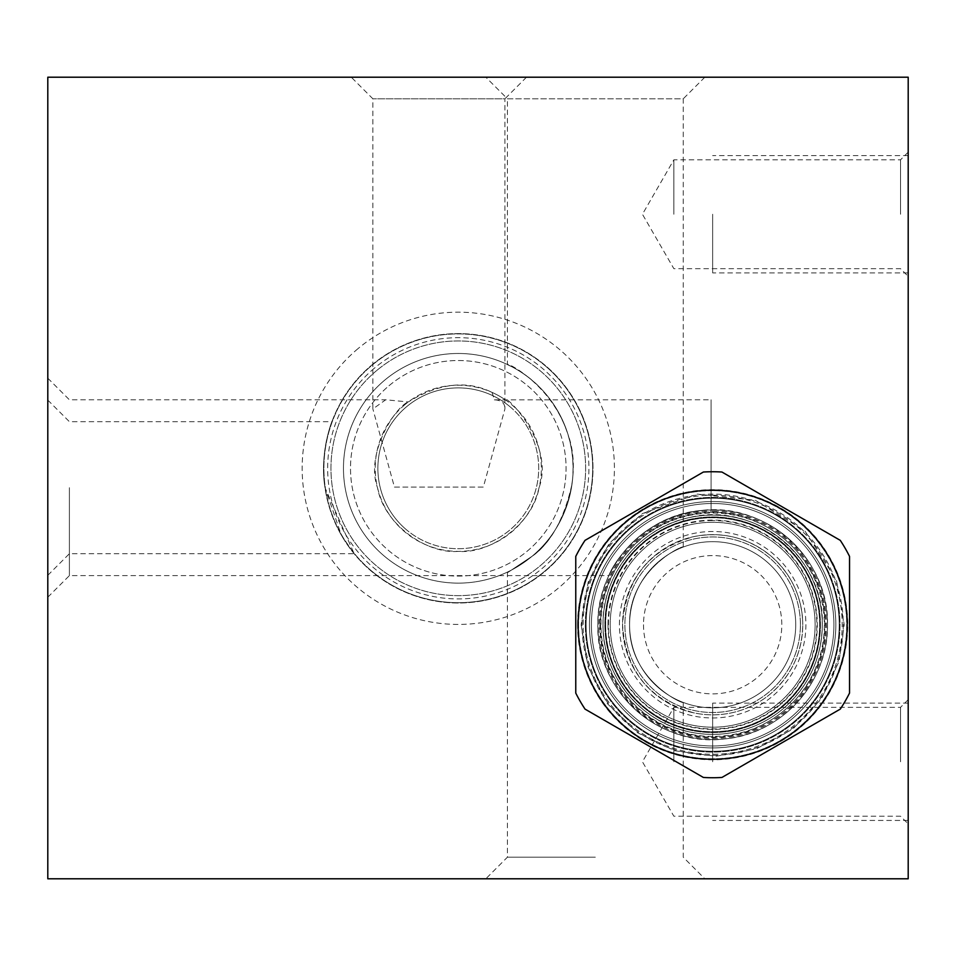 <?xml version="1.0" encoding="UTF-8"?>
<svg xmlns="http://www.w3.org/2000/svg" width="956" height="956" viewBox="0 0 956 956"><rect width="100%" height="100%" fill="white"/><g stroke="black" fill="none" stroke-linecap="round" stroke-linejoin="round"><path stroke-width="0.72" stroke-dasharray="4.78 3.58" d="M47.8 77.209L908.2 77.209L908.2 878.791L47.8 878.791L47.8 77.209M485.827 77.209L704.835 77.209L485.827 77.209L507.409 98.803L683.241 98.803L683.241 547.047M351.282 77.209L526.493 77.209L351.282 77.209L372.876 98.803L372.876 408.965L385.71 399.775L408.308 401.95C438.924 383.117 466.851 379.938 492.077 392.414A83.064 83.064 0 0 1 505.246 399.787C504.386 393.143 555.197 443.321 539.065 487.703C532.839 523.721 490.524 554.098 458.294 551.373C425.862 554.074 383.738 523.613 377.512 487.703C364.977 453.144 395.82 406.324 408.308 401.95M357.938 348.701A156.127 156.127 0 0 0 338.687 568.653A156.127 156.127 0 0 0 558.639 587.904A156.127 156.127 0 0 0 577.89 367.952A156.127 156.127 0 0 0 357.938 348.701M47.8 487.703L47.8 378.194L47.8 487.703M577.591 624.734A135.059 135.059 0 0 1 712.65 489.675A135.059 135.059 0 0 1 847.721 624.734A135.059 135.059 0 0 1 712.65 759.805A135.059 135.059 0 0 1 577.591 624.734M908.2 214.252L908.2 276.356L908.2 214.252M908.2 761.777L908.2 823.881L908.2 761.777M595.325 878.791L704.835 878.791L595.325 878.791M595.325 857.197L507.409 857.197L595.325 857.197M704.835 77.209L683.241 98.803L507.409 98.803L507.409 364.511C504.147 360.376 582.539 398.676 572.047 483.939C564.136 519 550.823 543.104 532.098 556.261C555.699 541.012 585.849 483.533 567.864 433.988C549.222 378.648 506.25 364.977 507.409 364.511M629.586 624.734C628.713 680.206 683.301 704.452 683.241 702.421C683.265 704.441 628.713 680.206 629.586 624.734C628.713 680.206 683.301 704.452 683.241 702.421C683.265 704.441 628.713 680.206 629.586 624.734C628.451 569.692 683.552 544.717 683.241 547.047C683.624 544.681 628.427 569.704 629.586 624.734C628.451 569.692 683.552 544.717 683.241 547.047C683.624 544.681 628.427 569.704 629.586 624.734A83.064 83.064 0 0 0 712.65 707.81A83.064 83.064 0 0 0 795.727 624.734A83.064 83.064 0 0 1 712.65 707.81A83.064 83.064 0 0 1 629.586 624.734A83.064 83.064 0 0 1 712.65 541.67A83.064 83.064 0 0 1 795.727 624.734A83.064 83.064 0 0 1 712.65 707.81A83.064 83.064 0 0 1 629.586 624.734A83.064 83.064 0 0 1 712.65 541.67A83.064 83.064 0 0 1 795.727 624.734A83.064 83.064 0 0 0 712.65 541.67A83.064 83.064 0 0 0 629.586 624.734M608.004 624.734A104.658 104.658 0 0 0 712.65 729.392A104.658 104.658 0 0 0 817.308 624.734A104.658 104.658 0 0 0 712.65 520.076A104.658 104.658 0 0 0 608.004 624.734M604.873 624.734A107.789 107.789 0 0 0 712.65 732.523A107.789 107.789 0 0 0 820.439 624.734A107.789 107.789 0 0 0 712.65 516.957A107.789 107.789 0 0 0 604.873 624.734A107.789 107.789 0 0 0 712.65 732.523A107.789 107.789 0 0 0 820.439 624.734A107.789 107.789 0 0 0 712.65 516.957A107.789 107.789 0 0 0 604.873 624.734A107.789 107.789 0 0 1 712.65 516.957A107.789 107.789 0 0 1 820.439 624.734A107.789 107.789 0 0 1 712.65 732.523A107.789 107.789 0 0 1 604.873 624.734M597.835 624.734A114.828 114.828 0 0 1 712.65 509.918A114.828 114.828 0 0 1 827.478 624.734C828.721 681.748 781.482 734.208 724.66 738.928C659.413 747.759 595.863 690.555 597.835 624.734A114.828 114.828 0 0 0 712.65 739.562A114.828 114.828 0 0 0 827.478 624.734A114.828 114.828 0 0 1 712.65 739.562A114.828 114.828 0 0 1 597.835 624.734A114.828 114.828 0 0 0 712.65 739.562A114.828 114.828 0 0 0 827.478 624.734A114.828 114.828 0 0 0 712.65 509.918A114.828 114.828 0 0 0 597.835 624.734A114.828 114.828 0 0 1 712.65 509.918A114.828 114.828 0 0 1 827.478 624.734C829.438 558.925 765.899 501.721 700.652 510.54C643.83 515.272 596.592 567.721 597.835 624.734A114.828 114.828 0 0 0 712.65 739.562A114.828 114.828 0 0 0 827.478 624.734A114.828 114.828 0 0 0 712.65 509.918A114.828 114.828 0 0 0 597.835 624.734M711.085 509.918C629.98 512.99 604.742 584.618 609.068 575.201C609.247 572.285 638.811 511.854 711.085 509.918C629.98 512.99 604.742 584.618 609.068 575.201C609.247 572.285 638.811 511.854 711.085 509.918L711.085 487.703L711.085 509.918M585.311 624.734A127.339 127.339 0 0 1 712.65 497.395A127.339 127.339 0 0 1 839.989 624.734A127.339 127.339 0 0 1 712.65 752.073A127.339 127.339 0 0 1 585.311 624.734A127.339 127.339 0 0 0 712.65 752.073A127.339 127.339 0 0 0 839.989 624.734A127.339 127.339 0 0 0 712.65 497.395A127.339 127.339 0 0 0 585.311 624.734M582.025 624.734A130.625 130.625 0 0 1 712.65 494.109A130.625 130.625 0 0 1 843.276 624.734A130.625 130.625 0 0 1 712.65 755.36A130.625 130.625 0 0 1 582.025 624.734M577.962 624.734A134.688 134.688 0 0 0 712.65 759.434A134.688 134.688 0 0 0 847.351 624.734A134.688 134.688 0 0 0 712.65 490.046A134.688 134.688 0 0 0 577.962 624.734A134.688 134.688 0 0 1 712.65 490.046A134.688 134.688 0 0 1 847.351 624.734A134.688 134.688 0 0 1 712.65 759.434A134.688 134.688 0 0 1 577.962 624.734A134.688 134.688 0 0 0 712.65 759.434A134.688 134.688 0 0 0 847.351 624.734A134.688 134.688 0 0 0 712.65 490.046A134.688 134.688 0 0 0 577.962 624.734M69.394 487.703L69.394 575.62L69.394 487.703M404.89 404.663A83.064 83.064 0 0 0 394.661 521.701A83.064 83.064 0 0 0 511.687 531.93A83.064 83.064 0 0 0 521.928 414.904A83.064 83.064 0 0 0 404.89 404.663M526.493 77.209L504.911 98.803L372.876 98.803L504.911 98.803L504.911 408.965L483.342 487.07L394.434 487.07L372.876 408.965M492.077 392.414L494.348 399.847C501.47 400.11 504.995 403.145 504.911 408.965M711.085 487.703L711.085 399.787L711.085 487.703M494.348 399.847L711.085 399.787M394.434 487.07L483.342 487.07M389.008 385.734A107.789 107.789 0 0 1 540.857 399.022A107.789 107.789 0 0 1 527.569 550.871A107.789 107.789 0 0 1 375.72 537.583A107.789 107.789 0 0 1 389.008 385.734A107.789 107.789 0 0 1 540.857 399.022A107.789 107.789 0 0 1 527.569 550.871A107.789 107.789 0 0 1 375.72 537.583A107.789 107.789 0 0 1 389.008 385.734M384.479 380.345A114.828 114.828 0 0 0 370.33 542.112A114.828 114.828 0 0 0 532.098 556.261C499.988 577.723 499.988 577.723 532.098 556.261C499.988 577.723 499.988 577.723 532.098 556.261A114.828 114.828 0 0 0 546.246 394.493A114.828 114.828 0 0 0 384.479 380.345A114.828 114.828 0 0 1 546.246 394.493A114.828 114.828 0 0 1 532.098 556.261A114.828 114.828 0 0 1 370.33 542.112A114.828 114.828 0 0 1 384.479 380.345M376.437 370.749A127.339 127.339 0 0 0 360.747 550.154A127.339 127.339 0 0 0 540.14 565.844A127.339 127.339 0 0 0 555.842 386.451A127.339 127.339 0 0 0 376.437 370.749A127.339 127.339 0 0 1 555.842 386.451A127.339 127.339 0 0 1 540.14 565.844A127.339 127.339 0 0 1 360.747 550.154A127.339 127.339 0 0 1 376.437 370.749M374.322 368.239A130.625 130.625 0 0 0 358.225 552.269A130.625 130.625 0 0 0 542.255 568.366A130.625 130.625 0 0 0 558.352 384.336A130.625 130.625 0 0 0 374.322 368.239M371.717 365.12A134.688 134.688 0 0 1 561.471 381.719A134.688 134.688 0 0 1 544.872 571.485A134.688 134.688 0 0 1 355.106 554.874A134.688 134.688 0 0 1 371.717 365.12A134.688 134.688 0 0 1 561.471 381.719A134.688 134.688 0 0 1 544.872 571.485A134.688 134.688 0 0 1 355.106 554.874A134.688 134.688 0 0 1 371.717 365.12M325.004 487.703C319.28 454.04 332.007 420.556 331.923 421.68C332.007 420.556 319.28 454.088 325.004 487.703C319.28 454.04 332.007 420.556 331.923 421.68C332.007 420.556 319.28 454.088 325.004 487.703L341.411 535.252L354.15 553.715L325.004 487.703M900.54 214.252L900.54 159.807L900.54 214.252M673.861 214.252L673.861 159.807L673.861 214.252M900.54 761.777L900.54 707.332L900.54 761.777M673.861 761.777L673.861 707.332L673.861 761.777M712.65 214.252L712.65 272.914L712.65 214.252M712.65 761.777L712.65 703.114L712.65 761.777M835.831 624.734A123.181 123.181 0 0 1 712.65 747.915A123.181 123.181 0 0 1 589.482 624.734A123.181 123.181 0 0 1 712.65 501.553A123.181 123.181 0 0 1 835.831 624.734A123.181 123.181 0 0 0 712.65 501.553A123.181 123.181 0 0 0 589.482 624.734A123.181 123.181 0 0 0 712.65 747.915A123.181 123.181 0 0 0 835.831 624.734M643.508 624.734A69.143 69.143 0 0 0 712.65 693.877A69.143 69.143 0 0 0 781.805 624.734A69.143 69.143 0 0 0 712.65 555.591A69.143 69.143 0 0 0 643.508 624.734M371.908 571.246A134.378 134.378 0 0 0 561.232 554.683A134.378 134.378 0 0 0 544.669 365.359A134.378 134.378 0 0 1 561.232 554.683A134.378 134.378 0 0 1 371.908 571.246A134.378 134.378 0 0 1 355.345 381.922A134.378 134.378 0 0 1 544.669 365.359A134.378 134.378 0 0 0 355.345 381.922A134.378 134.378 0 0 0 371.908 571.246M384.479 556.261A114.828 114.828 0 0 0 546.246 542.112A114.828 114.828 0 0 0 532.098 380.345A114.828 114.828 0 0 1 546.246 542.112A114.828 114.828 0 0 1 384.479 556.261A114.828 114.828 0 0 1 370.33 394.493A114.828 114.828 0 0 1 532.098 380.345A114.828 114.828 0 0 0 370.33 394.493A114.828 114.828 0 0 0 384.479 556.261M509.978 406.706A80.412 80.412 0 0 1 519.885 519.992A80.412 80.412 0 0 1 406.599 529.899A80.412 80.412 0 0 0 519.885 519.992A80.412 80.412 0 0 0 509.978 406.706A80.412 80.412 0 0 0 396.692 416.613A80.412 80.412 0 0 0 406.599 529.899A80.412 80.412 0 0 1 396.692 416.613A80.412 80.412 0 0 1 509.978 406.706M815.121 624.734A102.471 102.471 0 0 0 712.65 522.275A102.471 102.471 0 0 0 610.191 624.734A102.471 102.471 0 0 0 712.65 727.205A102.471 102.471 0 0 0 815.121 624.734A102.471 102.471 0 0 1 712.65 727.205A102.471 102.471 0 0 1 610.191 624.734A102.471 102.471 0 0 1 712.65 522.275A102.471 102.471 0 0 1 815.121 624.734M819.818 624.734A107.156 107.156 0 0 0 712.65 517.578A107.156 107.156 0 0 0 605.495 624.734A107.156 107.156 0 0 1 712.65 517.578A107.156 107.156 0 0 1 819.818 624.734A107.156 107.156 0 0 1 712.65 731.902A107.156 107.156 0 0 1 605.495 624.734A107.156 107.156 0 0 0 712.65 731.902A107.156 107.156 0 0 0 819.818 624.734A107.156 107.156 0 0 0 712.65 517.578A107.156 107.156 0 0 0 605.495 624.734A107.156 107.156 0 0 0 712.65 731.902A107.156 107.156 0 0 0 819.818 624.734A107.156 107.156 0 0 1 712.65 731.902A107.156 107.156 0 0 1 605.495 624.734A107.156 107.156 0 0 1 712.65 517.578A107.156 107.156 0 0 1 819.818 624.734M802.765 624.734A90.103 90.103 0 0 0 712.65 534.631A90.103 90.103 0 0 0 622.547 624.734A90.103 90.103 0 0 0 712.65 714.849A90.103 90.103 0 0 0 802.765 624.734A90.103 90.103 0 0 1 712.65 714.849A90.103 90.103 0 0 1 622.547 624.734A90.103 90.103 0 0 1 712.65 534.631A90.103 90.103 0 0 1 802.765 624.734C802.227 597.285 791.699 574.448 771.169 556.225C748.62 537.81 723.023 531.237 694.379 536.507C649.638 548.983 625.69 578.392 622.547 624.734C625.69 671.076 649.638 700.497 694.379 712.973C708.014 715.757 721.577 715.435 735.068 712.017C748.524 708.515 760.57 702.266 771.169 693.255C791.699 675.032 802.227 652.183 802.765 624.734M605.65 624.734A107 107 0 0 0 712.65 731.734A107 107 0 0 0 819.662 624.734A107 107 0 0 0 712.65 517.734A107 107 0 0 0 605.65 624.734A107 107 0 0 1 712.65 517.734A107 107 0 0 1 819.662 624.734A107 107 0 0 1 712.65 731.734A107 107 0 0 1 605.65 624.734M800.411 624.734A87.761 87.761 0 0 0 712.65 536.973A87.761 87.761 0 0 0 624.889 624.734A87.761 87.761 0 0 0 712.65 712.495A87.761 87.761 0 0 0 800.411 624.734A87.761 87.761 0 0 1 712.65 712.495A87.761 87.761 0 0 1 624.889 624.734A87.761 87.761 0 0 1 712.65 536.973A87.761 87.761 0 0 1 800.411 624.734M712.65 520.554A104.192 104.192 0 0 0 608.47 624.734A104.192 104.192 0 0 0 712.65 728.926A104.192 104.192 0 0 0 816.842 624.734A104.192 104.192 0 0 0 712.65 520.554M712.65 517.423A107.311 107.311 0 0 0 605.339 624.734A107.311 107.311 0 0 0 712.65 732.057A107.311 107.311 0 0 0 819.973 624.734A107.311 107.311 0 0 0 712.65 517.423A107.311 107.311 0 0 1 819.973 624.734A107.311 107.311 0 0 1 712.65 732.057A107.311 107.311 0 0 1 605.339 624.734A107.311 107.311 0 0 1 712.65 517.423M712.65 503.501A121.233 121.233 0 0 0 591.417 624.734A121.233 121.233 0 0 0 712.65 745.979A121.233 121.233 0 0 0 833.895 624.734A121.233 121.233 0 0 0 712.65 503.501A121.233 121.233 0 0 1 833.895 624.734A121.233 121.233 0 0 1 712.65 745.979A121.233 121.233 0 0 1 591.417 624.734A121.233 121.233 0 0 1 712.65 503.501M712.65 515.081A109.665 109.665 0 0 0 602.997 624.196A109.665 109.665 0 0 0 712.65 734.399A109.665 109.665 0 0 0 822.315 625.284A109.665 109.665 0 0 0 712.65 515.081A109.665 109.665 0 0 1 822.315 624.734A109.665 109.665 0 0 1 712.65 734.399A109.665 109.665 0 0 1 602.997 624.734A109.665 109.665 0 0 1 712.65 515.081A109.665 109.665 0 0 0 602.997 624.734A109.665 109.665 0 0 0 712.65 734.399A109.665 109.665 0 0 0 822.315 624.734A109.665 109.665 0 0 0 712.65 515.081A109.665 109.665 0 0 1 822.315 625.308A109.665 109.665 0 0 1 711.503 734.387A109.665 109.665 0 0 1 602.997 624.16A109.665 109.665 0 0 1 713.809 515.081A109.665 109.665 0 0 1 822.315 625.308A109.665 109.665 0 0 1 711.503 734.387A109.665 109.665 0 0 1 602.997 624.16A109.665 109.665 0 0 1 712.65 515.081M586.1 624.734A126.562 126.562 0 0 0 712.65 751.297A126.562 126.562 0 0 0 839.213 624.734A126.562 126.562 0 0 0 712.65 498.184A126.562 126.562 0 0 0 586.1 624.734A126.562 126.562 0 0 1 712.65 498.184A126.562 126.562 0 0 1 839.213 624.734A126.562 126.562 0 0 1 712.65 751.297A126.562 126.562 0 0 1 586.1 624.734M712.65 498.028A126.718 126.718 0 0 0 585.944 624.734A126.718 126.718 0 0 0 712.65 751.452A126.718 126.718 0 0 0 839.368 624.734A126.718 126.718 0 0 0 712.65 498.028A126.718 126.718 0 0 1 839.368 624.734A126.718 126.718 0 0 1 712.65 751.452A126.718 126.718 0 0 1 585.944 624.734A126.718 126.718 0 0 1 712.65 498.028M712.65 495.208A129.526 129.526 0 0 1 842.188 624.734A129.526 129.526 0 0 1 712.65 754.272A129.526 129.526 0 0 1 583.124 624.734A129.526 129.526 0 0 1 712.65 495.208M712.65 490.667A134.067 134.067 0 0 0 578.583 624.734A134.067 134.067 0 0 0 712.65 758.801A134.067 134.067 0 0 0 846.717 624.734A134.067 134.067 0 0 0 712.65 490.667A134.067 134.067 0 0 1 846.717 624.734A134.067 134.067 0 0 1 712.65 758.801A134.067 134.067 0 0 1 578.583 624.734A134.067 134.067 0 0 1 712.65 490.667M840.276 709.113A152.996 152.996 0 0 0 849.537 693.076L849.537 556.404A152.996 152.996 0 0 0 840.276 540.355L721.923 472.025A152.996 152.996 0 0 0 703.389 472.025L585.036 540.355A152.996 152.996 0 0 0 575.763 556.404L575.763 693.076A152.996 152.996 0 0 0 585.036 709.113L703.389 777.455A152.996 152.996 0 0 0 721.923 777.455L840.276 709.113M603.033 624.734A109.617 109.617 0 0 0 712.65 734.351A109.617 109.617 0 0 0 822.268 624.734A109.617 109.617 0 0 0 712.65 515.117A109.617 109.617 0 0 0 603.033 624.734M619.416 624.734A93.234 93.234 0 0 1 712.65 531.5A93.234 93.234 0 0 1 805.896 624.734A93.234 93.234 0 0 1 712.65 717.968A93.234 93.234 0 0 1 619.416 624.734M712.65 736.431A111.697 111.697 0 0 1 600.966 624.184A111.697 111.697 0 0 1 712.65 513.037A111.697 111.697 0 0 1 713.762 513.049A111.697 111.697 0 0 1 824.347 625.296A111.697 111.697 0 0 1 712.65 736.431M599.866 624.734A112.796 112.796 0 0 0 712.65 737.53A112.796 112.796 0 0 0 825.446 624.734A112.796 112.796 0 0 0 712.65 511.95A112.796 112.796 0 0 0 599.866 624.734M713.797 511.018A113.728 113.728 0 0 1 826.378 625.296A113.728 113.728 0 0 1 711.515 738.462A113.728 113.728 0 0 1 598.922 624.172A113.728 113.728 0 0 1 713.797 511.018M507.409 572.094L507.409 857.197L485.827 878.791M683.241 702.421L683.241 857.197L704.835 878.791M47.8 597.201L69.394 575.62L608.864 575.62M47.8 378.194L69.394 399.787L385.71 399.787M47.8 400.098L69.394 421.68L331.923 421.68M47.8 575.309L69.394 553.715L354.15 553.715M908.2 152.147L900.54 159.807L673.861 159.807L642.432 214.252L673.861 268.684L900.54 268.684L908.2 276.356M908.2 699.673L900.54 707.332L673.861 707.332L642.432 761.777L673.861 816.221L900.54 816.221L908.2 823.881M908.2 272.914L712.65 272.914M908.2 155.589L712.65 155.589M908.2 820.439L712.65 820.439M908.2 703.114L712.65 703.114M581.093 624.734L588.179 667.348L607.538 703.843L637.509 732.726L674.84 750.747L715.757 756.268L756.363 748.823L792.799 729.07L821.383 698.812L838.998 661.444L844.22 624.734L836.44 580.173L804.928 530.974L755.276 500.263L697.211 494.097L642.157 513.659L609.331 543.283L588.179 582.12L581.093 624.734M602.997 624.734C602.101 574.783 639.791 527.748 688.738 517.722C754.248 500.681 824.646 557.073 822.315 624.734C821.67 658.146 808.86 685.942 783.872 708.121C770.966 719.079 756.316 726.691 739.932 730.958C723.513 735.116 707.01 735.511 690.411 732.117C640.723 722.772 602.065 675.295 602.997 624.734M600.643 624.734C599.699 676.382 639.182 724.875 689.945 734.423C756.471 750.556 826.976 693.172 824.658 624.734C826.976 556.308 756.471 498.913 689.945 515.057C639.182 524.605 599.699 573.098 600.643 624.734"/><path stroke-width="1.43" d="M908.2 77.209L47.8 77.209L47.8 878.791L908.2 878.791L908.2 77.209M849.537 556.404L849.537 693.076A152.996 152.996 0 0 1 840.276 709.113L721.923 777.455A152.996 152.996 0 0 1 703.389 777.455L585.036 709.113A152.996 152.996 0 0 1 575.763 693.076L575.763 556.404A152.996 152.996 0 0 1 585.036 540.355L703.389 472.025A152.996 152.996 0 0 1 721.923 472.025L840.276 540.355A152.996 152.996 0 0 1 849.537 556.404M712.65 759.267A134.533 134.533 0 0 1 578.117 624.734A134.533 134.533 0 0 1 712.65 490.201A134.533 134.533 0 0 1 847.195 624.734A134.533 134.533 0 0 1 712.65 759.267"/></g></svg>
